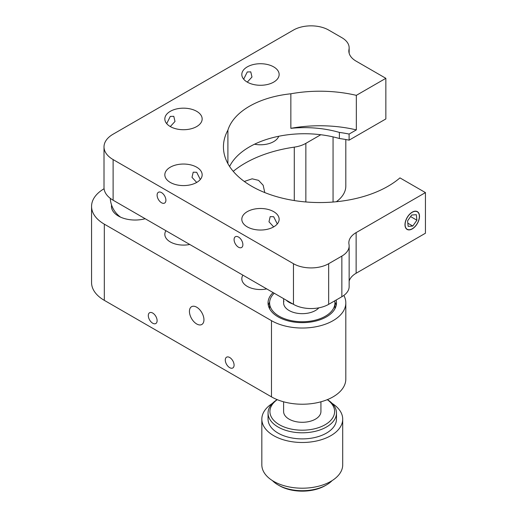 <?xml version="1.0" encoding="UTF-8"?>
<svg xmlns="http://www.w3.org/2000/svg" width="517" height="517" viewBox="0 0 517 517"><rect width="100%" height="100%" fill="white"/><g stroke="black" fill="none" stroke-linecap="round" stroke-linejoin="round"><path stroke-width="0.78" d="M264.775 192.576L263.159 185.241L258.565 180.355L252.147 178.817L244.295 181.467M242.9 275.147A18.664 10.773 0 0 0 241.814 278.76A18.664 10.773 0 0 0 247.281 286.379A18.664 10.773 0 0 0 266.74 288.913M225.289 360.032A6.223 3.593 -120 0 0 228.003 366.294A6.223 3.593 -120 0 0 232.799 367.962A6.223 3.593 -120 0 0 234.085 365.112A6.223 3.593 -120 0 0 231.37 358.85A6.223 3.593 -120 0 0 226.575 357.189A6.223 3.593 -120 0 0 225.289 360.032M148.308 315.59A6.223 3.593 -120 0 0 151.022 321.852A6.223 3.593 -120 0 0 155.817 323.519A6.223 3.593 -120 0 0 157.103 320.669A6.223 3.593 -120 0 0 154.389 314.407A6.223 3.593 -120 0 0 149.594 312.74A6.223 3.593 -120 0 0 148.308 315.59M165.918 230.705A18.664 10.773 0 0 0 164.833 234.317A18.664 10.773 0 0 0 170.3 241.937A18.664 10.773 0 0 0 189.765 244.47M273.086 292.577A34.212 19.756 0 0 0 268.052 302.891A34.212 19.756 0 0 0 278.075 316.856A34.212 19.756 0 0 0 315.364 321.141A34.212 19.756 0 0 0 336.483 302.891A34.212 19.756 0 0 0 336.121 300.034M269.641 302.018A34.212 19.756 0 0 0 268.336 305.431M111.582 205.055A23.64 13.649 0 0 0 118.393 216.035L118.393 216.035A23.64 13.649 0 0 0 145.18 218.73M189.435 311.396A10.262 5.926 -120 0 0 193.914 321.729A10.262 5.926 -120 0 0 201.824 324.476A10.262 5.926 -120 0 0 203.95 319.777A10.262 5.926 -120 0 0 199.472 309.45A10.262 5.926 -120 0 0 191.561 306.697A10.262 5.926 -120 0 0 189.435 311.396M104.079 188.744A43.544 25.139 0 0 0 91.561 206.38L91.561 282.573A43.544 25.139 0 0 0 104.318 300.351L271.477 396.862A43.544 25.139 0 0 0 318.931 402.31A43.544 25.139 0 0 0 345.815 379.084L345.815 302.891A43.544 25.139 0 0 0 343.85 295.427M91.561 206.38A43.544 25.139 0 0 0 104.318 224.158L271.477 320.669A43.544 25.139 0 0 0 318.931 326.117A43.544 25.139 0 0 0 345.815 302.891M233.251 171.347A105.759 61.058 0 0 1 294.283 147.138A24.887 14.366 0 0 0 305.857 143.358L320.792 134.737M336.321 201.74A43.544 25.139 0 0 0 345.815 186.068L345.815 139.519M254.532 144.217A18.664 10.773 0 0 0 278.728 136.268M336.199 305.431A34.212 19.756 0 0 0 334.893 302.018M227.907 163.63L227.907 130.135A96.427 55.668 0 0 0 223.441 146.886A96.427 55.668 0 0 0 251.682 186.249A96.427 55.668 0 0 0 399.951 177.887L425.439 192.595L425.439 233.232L356.135 273.247A24.887 14.366 0 0 0 349.149 281.17M412.243 212.151A10.262 5.926 120 0 0 405.535 221.198A10.262 5.926 120 0 0 407.105 229.425A10.262 5.926 120 0 0 412.243 228.915A10.262 5.926 120 0 0 418.944 219.867A10.262 5.926 120 0 0 417.374 211.647A10.262 5.926 120 0 0 412.243 212.151M238.486 237.044A6.223 3.593 -120 0 0 235.371 236.734A6.223 3.593 -120 0 0 234.421 241.717A6.223 3.593 -120 0 0 238.486 247.204A6.223 3.593 -120 0 0 241.594 247.507A6.223 3.593 -120 0 0 242.551 242.525A6.223 3.593 -120 0 0 238.486 237.044M273.674 226.885L268.976 221.78L270.191 216.629L273.674 216.726L277.286 223.951M247.281 226.885A18.664 10.773 180 0 1 241.814 219.266A18.664 10.773 180 0 1 253.336 209.307A18.664 10.773 180 0 1 273.674 211.647A18.664 10.773 180 0 1 279.141 219.266A18.664 10.773 180 0 1 267.619 229.218A18.664 10.773 180 0 1 247.281 226.885M161.504 192.595A6.223 3.593 -120 0 0 158.396 192.292A6.223 3.593 -120 0 0 157.439 197.274A6.223 3.593 -120 0 0 161.504 202.754A6.223 3.593 -120 0 0 164.613 203.065A6.223 3.593 -120 0 0 165.569 198.082A6.223 3.593 -120 0 0 161.504 192.595M196.693 182.436L191.994 177.337L193.209 172.187L196.693 172.277L200.305 179.502M170.3 182.436A18.664 10.773 180 0 1 164.833 174.817A18.664 10.773 180 0 1 176.355 164.865A18.664 10.773 180 0 1 196.693 167.198A18.664 10.773 180 0 1 202.16 174.817A18.664 10.773 180 0 1 190.637 184.776A18.664 10.773 180 0 1 170.3 182.436M243.675 79.185L247.281 71.96L250.764 71.869L251.986 77.02L247.281 82.119A18.664 10.773 180 0 1 241.814 74.5A18.664 10.773 180 0 1 253.336 64.547A18.664 10.773 180 0 1 273.674 66.88A18.664 10.773 180 0 1 279.141 74.5A18.664 10.773 180 0 1 267.619 84.458A18.664 10.773 180 0 1 247.281 82.119M166.694 123.634L170.3 116.409L173.783 116.312L175.005 121.463L170.3 126.568A18.664 10.773 180 0 1 164.833 118.949A18.664 10.773 180 0 1 176.355 108.99A18.664 10.773 180 0 1 196.693 111.329A18.664 10.773 180 0 1 202.16 118.949A18.664 10.773 180 0 1 190.637 128.901A18.664 10.773 180 0 1 170.3 126.568M339.385 132.417A77.763 44.895 0 0 0 290.851 128.332A96.427 55.668 0 0 1 356.336 129.89L349.111 134.058A87.095 50.285 0 0 0 339.385 132.417L339.385 138.517A87.095 50.285 180 0 1 349.111 140.159L385.85 118.949L385.85 78.313L356.135 61.155A24.887 14.366 180 0 1 348.846 50.996A24.887 14.366 180 0 1 348.994 49.419A24.887 14.366 0 0 0 349.149 47.835A24.887 14.366 0 0 0 341.86 37.676L328.663 30.057A24.887 14.366 0 0 0 293.469 30.057L113.113 134.187A31.104 17.959 0 0 0 104.007 146.886A31.104 17.959 0 0 0 113.113 159.579L113.113 200.215A31.104 17.959 180 0 1 104.007 187.516L104.007 146.886M356.336 129.89L356.336 95.348A96.427 55.668 0 0 0 290.851 93.79L290.851 128.332M293.469 263.709A24.887 14.366 0 0 0 328.663 263.709L341.86 256.089L341.86 296.726L328.663 304.345A24.887 14.366 180 0 1 293.469 304.345L293.469 263.709L113.113 159.579M293.469 304.345L113.113 200.215M341.86 296.726A24.887 14.366 0 0 0 349.149 286.567L349.149 245.93A24.887 14.366 0 0 0 348.994 244.347A24.887 14.366 180 0 1 348.846 242.77A24.887 14.366 180 0 1 356.135 232.611L425.439 192.595M341.86 256.089A24.887 14.366 0 0 0 349.149 245.93M227.907 130.135A77.763 44.895 180 0 1 290.851 93.79M356.336 95.348L385.85 78.313M349.111 134.058L349.111 140.159M229.606 166.474A77.763 44.895 180 0 1 339.385 138.517M411.461 212.797A10.082 5.823 120 0 0 405.121 225.095A10.082 5.823 120 0 0 412.243 228.766A10.082 5.823 120 0 0 413.018 228.268A10.082 5.823 120 0 0 419.371 216.416A10.082 5.823 120 0 0 411.461 212.797M416.334 214.697L411.687 215.027L407.59 220.856L408.146 226.368L412.792 226.045L416.889 220.21L416.334 214.697M410.595 216.578L416.889 220.21M407.823 223.176L412.792 226.045M274.217 293.229A32.661 18.858 0 0 0 270.113 299.582A32.661 18.858 0 0 0 269.609 302.891L269.609 307.97A32.661 18.858 0 0 0 269.641 308.843M269.609 302.891A32.661 18.858 0 0 0 299.388 321.671A32.661 18.858 0 0 0 334.421 306.2A32.661 18.858 0 0 0 334.926 302.891A32.661 18.858 0 0 0 334.732 300.836M283.898 300.997A18.664 10.773 0 0 0 296.286 313.095A18.664 10.773 0 0 0 318.853 307.828M334.893 308.843A32.661 18.858 0 0 0 334.926 307.97L334.926 302.891M283.613 411.235A18.664 10.773 0 0 0 283.607 411.519A18.664 10.773 0 0 0 302.025 422.292A18.664 10.773 0 0 0 320.921 411.803A18.664 10.773 0 0 0 320.928 411.519L320.928 401.799M286.134 300.106A18.664 10.773 0 0 0 292.893 304.009M277.267 399.667A32.351 18.677 0 0 0 279.393 424.728A32.351 18.677 0 0 0 323.997 425.355A32.351 18.677 0 0 0 327.267 399.667M327.377 399.622A34.212 19.756 180 0 1 336.483 413.044A34.212 19.756 180 0 1 315.364 431.294A34.212 19.756 180 0 1 278.075 427.01A34.212 19.756 180 0 1 268.052 413.044A34.212 19.756 180 0 1 277.164 399.622M268.052 413.044L268.052 419.138A34.212 19.756 0 0 0 278.075 433.11A34.212 19.756 0 0 0 315.364 437.388A34.212 19.756 0 0 0 336.483 419.138L336.483 413.044M272.414 403.396A40.436 23.343 0 0 0 261.835 419.138L261.835 464.854A40.436 23.343 0 0 0 273.674 481.359A40.436 23.343 0 0 0 317.742 486.426A40.436 23.343 0 0 0 342.706 464.854L342.706 419.138A40.436 23.343 0 0 0 332.121 403.396M261.835 419.138A40.436 23.343 0 0 0 273.674 435.65A40.436 23.343 0 0 0 317.742 440.71A40.436 23.343 0 0 0 342.706 419.138M326.46 484.92L325.141 485.683A32.351 18.677 180 0 1 279.393 485.683L278.075 484.92A34.212 19.756 0 0 0 326.46 484.92A34.212 19.756 0 0 0 332.121 480.603M279.393 485.683L278.075 484.92A34.212 19.756 0 0 1 272.414 480.603M271.477 320.669L271.477 396.862M305.857 143.358L305.857 201.966M294.283 147.138L294.283 200.557M333.058 136.882L333.058 202.031M104.318 224.158L104.318 300.351M348.994 49.419L348.994 52.579M328.663 263.709L328.663 304.345M356.135 232.611L356.135 273.247M349.149 47.835L349.149 53.232M110.263 198.321A24.887 24.887 0 0 0 120.564 217.14M283.607 411.519L283.607 401.799M283.607 302.891L283.607 298.652"/></g></svg>
